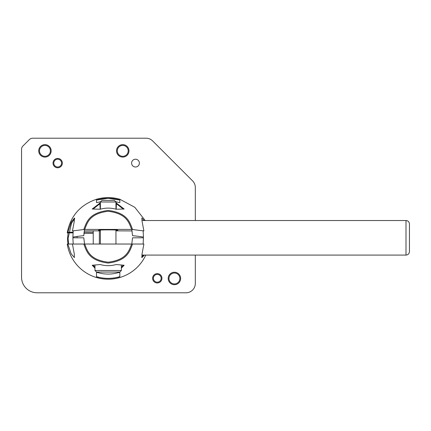 <?xml version="1.0" encoding="UTF-8"?>
<svg xmlns="http://www.w3.org/2000/svg" width="431" height="431" viewBox="0 0 431 431"><rect width="100%" height="100%" fill="white"/><g stroke="black" fill="none" stroke-linecap="round" stroke-linejoin="round"><path stroke-width="0.65" d="M93.231 244.032L93.231 230.854L100.38 230.854M99.367 244.032L99.367 230.854M409.45 237.804L409.45 251.623C409.224 253.74 408.076 254.893 405.997 255.082L405.997 220.532C408.076 220.72 409.224 221.868 409.45 223.985L409.45 251.623M145.786 255.082A41.398 41.398 0 0 1 67.241 244.032L73.216 244.032L72.866 237.804L83.792 237.804L84.562 244.032M144.407 255.082L141.939 257.571L142.063 253.859L143.889 244.032L131.627 244.032C128.977 250.783 126.762 259.877 108.165 262.199C89.578 259.871 87.364 250.804 84.708 244.032L131.627 244.032M84.708 244.032L72.451 244.032L74.272 253.859L74.396 257.571L71.174 253.837L67.812 244.032M132.538 244.032C129.806 251.117 127.598 260.615 108.17 263.066C88.748 260.61 86.539 251.144 83.803 244.032M119.84 277.419L118.283 277.882A41.333 41.333 0 0 1 98.052 277.882L96.496 277.419L96.496 272.451L98.052 272.64A36.274 36.274 0 0 0 118.283 272.64L119.84 272.451L119.84 277.419M94.965 268.125L92.191 265.248L100.213 264.537C105.514 266.04 110.821 266.04 116.122 264.537L124.15 265.248L121.37 268.125M115.772 272.053L100.563 272.053M96.496 276.61L98.052 277.079A40.552 40.552 0 0 0 118.283 277.079L119.84 276.61M143.119 244.032L143.475 237.804L132.549 237.804L131.778 244.032M68.599 244.032L68.05 237.804L67.554 237.804A40.616 40.616 0 0 0 67.559 238.456M67.57 238.995A40.616 40.616 0 0 0 68.033 244.032M143.485 255.082L141.573 257.097M123.158 265.297L121.37 267.139M94.965 267.139L93.177 265.297M96.496 199.241C80.134 204.924 70.382 216.12 67.247 232.832L68.028 232.891M68.491 232.891L73.028 232.891M67.241 232.891L67.812 232.239L71.298 221.965L74.488 218.043L74.229 221.561L72.451 230.93L84.708 229.416C87.358 222.671 89.573 213.587 108.17 211.276C126.757 213.593 128.971 222.655 131.627 229.416L84.708 229.416M93.231 232.314L84.013 232.239M73.087 232.239L67.812 232.239M93.231 233.376L83.883 233.376M131.627 229.416L143.889 230.93L142.111 221.561L141.847 218.043L144.191 220.532M132.107 230.93L115.955 230.854M93.231 232.239L93.231 230.854L84.228 230.93M115.955 230.418A9.649 0.339 180 0 0 117.819 230.219A9.649 0.339 180 0 0 108.17 229.879A9.649 0.339 180 0 0 98.521 230.219A9.649 0.339 180 0 0 100.38 230.418M83.803 229.437C86.529 222.364 88.743 212.876 108.165 210.43C127.587 212.882 129.796 222.337 132.538 229.437M100.687 201.686A36.274 36.252 180 0 0 98.052 202.344L96.496 202.586L96.496 199.251L98.052 198.842A41.333 41.306 180 0 1 118.283 198.842L119.84 199.251L119.84 202.586L118.283 202.344A36.274 36.252 180 0 0 115.653 201.686M115.955 202.753L124.15 209.013L116.122 209.24C110.821 207.737 105.52 207.737 100.213 209.24L92.191 209.013L100.38 202.753M100.164 209.207L99.841 202.882M116.171 209.207L116.494 202.882M96.496 199.251L96.496 200.049C104.28 197.759 112.06 197.759 119.84 200.049L108.17 198.33L96.496 200.049M119.84 199.251L119.84 200.049M73.222 230.93L72.866 237.12A308.138 10.753 0 0 1 83.792 235.665L84.568 229.416M131.767 229.416L132.549 235.665A308.138 10.753 0 0 1 143.475 237.12L143.119 230.93M68.13 232.239L67.554 239.108A308.138 10.753 0 0 1 68.05 238.499L71.519 223.21L74.778 218.587M93.295 208.895L100.024 203.631M116.311 203.631L123.045 208.895M115.955 201.988L114.398 200.431L101.937 200.431L100.38 201.988L115.955 201.988L115.955 209.197M121.37 265.28L121.37 270.496L94.965 270.496L94.965 265.28M94.965 270.496L96.522 272.053L119.813 272.053L121.37 270.496M116.316 209.207L116.004 209.207M100.331 209.207L100.024 209.207M195.318 255.082L195.318 283.453A9.337 9.337 0 0 1 185.976 292.789L37.114 292.789A15.564 15.564 0 0 1 21.55 277.23L21.55 149.325A4.671 4.671 0 0 1 22.918 146.023L29.362 139.579A4.671 4.671 0 0 1 32.664 138.211L146.05 138.211A9.337 9.337 0 0 1 152.655 140.942L192.582 180.875A9.337 9.337 0 0 1 195.318 187.474L195.318 220.532M44.943 156.313A5.447 5.447 0 0 0 50.389 150.866A5.447 5.447 0 0 0 44.943 145.419A5.447 5.447 0 0 0 39.496 150.866A5.447 5.447 0 0 0 44.943 156.313M122.754 156.313A5.447 5.447 0 0 0 128.201 150.866A5.447 5.447 0 0 0 122.754 145.419A5.447 5.447 0 0 0 117.307 150.866A5.447 5.447 0 0 0 122.754 156.313M57.684 167.002A3.89 3.89 0 0 0 61.574 163.107A3.89 3.89 0 0 0 57.684 159.217A3.89 3.89 0 0 0 53.794 163.107A3.89 3.89 0 0 0 57.684 167.002M135.496 167.002A3.89 3.89 0 0 0 139.385 163.107A3.89 3.89 0 0 0 135.496 159.217A3.89 3.89 0 0 0 131.606 163.107A3.89 3.89 0 0 0 135.496 167.002M157.283 282.192A3.89 3.89 0 0 0 161.172 278.297A3.89 3.89 0 0 0 157.283 274.407A3.89 3.89 0 0 0 153.393 278.297A3.89 3.89 0 0 0 157.283 282.192M174.42 283.921A5.447 5.447 0 0 0 179.867 278.474A5.447 5.447 0 0 0 174.42 273.028A5.447 5.447 0 0 0 168.974 278.474A5.447 5.447 0 0 0 174.42 283.921M77.047 237.804A31.124 31.124 0 0 1 77.074 236.457M57.684 167.778A4.671 4.671 0 0 1 53.018 163.107A4.671 4.671 0 0 1 57.684 158.441A4.671 4.671 0 0 1 62.355 163.107A4.671 4.671 0 0 1 57.684 167.778M44.943 157.089A6.223 6.223 0 0 1 38.72 150.866A6.223 6.223 0 0 1 44.943 144.638A6.223 6.223 0 0 1 51.165 150.866A6.223 6.223 0 0 1 44.943 157.089M122.754 157.089A6.223 6.223 0 0 1 116.526 150.866A6.223 6.223 0 0 1 122.754 144.638A6.223 6.223 0 0 1 128.977 150.866A6.223 6.223 0 0 1 122.754 157.089M174.42 284.697A6.223 6.223 0 0 1 168.192 278.474A6.223 6.223 0 0 1 174.42 272.247A6.223 6.223 0 0 1 180.643 278.474A6.223 6.223 0 0 1 174.42 284.697M157.283 282.968A4.671 4.671 0 0 1 152.612 278.297A4.671 4.671 0 0 1 157.283 273.631A4.671 4.671 0 0 1 161.948 278.297A4.671 4.671 0 0 1 157.283 282.968M98.052 277.882L98.052 277.079M118.283 277.882L118.283 277.079M118.283 198.842L118.283 199.618M98.052 198.842L98.052 199.618M141.799 255.082L405.997 255.082M141.869 220.532L405.997 220.532M145.199 220.532L134.801 207.295L119.84 199.241M100.38 201.988L100.38 209.197M100.38 230.019L100.38 244.032M115.955 230.019L115.955 244.032"/></g></svg>
